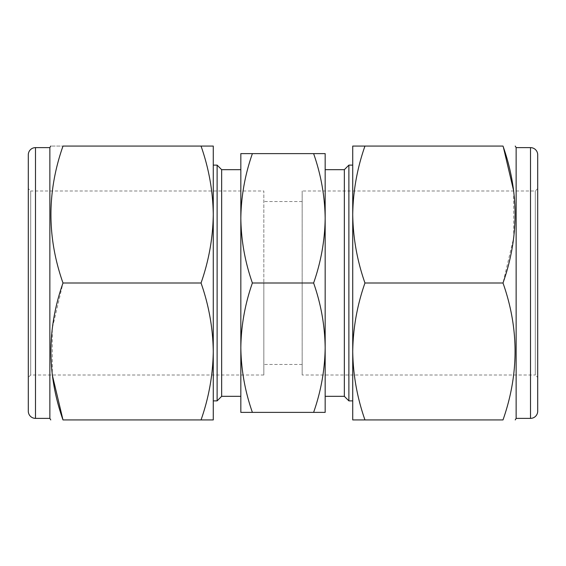 <?xml version="1.0" encoding="UTF-8"?>
<svg xmlns="http://www.w3.org/2000/svg" width="566" height="566" viewBox="0 0 566 566"><rect width="100%" height="100%" fill="white"/><g stroke="black" fill="none" stroke-linecap="round" stroke-linejoin="round"><path stroke-width="0.42" stroke-dasharray="2.83 2.12" d="M252.386 412.381L240.833 412.381L240.833 347.694C241.137 325.655 244.993 304.091 252.386 283C244.993 261.909 241.137 240.345 240.833 218.306C241.137 196.268 244.993 174.703 252.386 153.619L240.833 153.619L240.833 347.694C241.137 369.732 244.993 391.297 252.386 412.381L313.614 412.381C321.007 391.297 324.863 369.732 325.167 347.694L325.167 153.619L252.386 153.619M364.957 419.93L352.731 419.93L352.731 351.465C353.057 328.139 357.132 305.322 364.957 283C357.132 260.678 353.057 237.862 352.731 214.535C353.057 191.209 357.132 168.385 364.957 146.07L352.731 146.07L352.731 351.465C353.057 374.791 357.132 397.615 364.957 419.93L503.004 419.93C519.072 374.402 519.072 328.754 503.004 283L513.758 237.543L513.695 190.997M537.7 377.402L537.7 188.598L537.7 377.402L535.302 375.003L535.302 190.997L535.302 375.003L302.166 375.003L302.166 190.997L302.166 375.003M28.3 188.598L28.3 377.402L28.3 188.598L30.698 190.997L30.698 283L30.698 190.997L263.834 190.997L263.834 283L263.834 190.997M516.135 418.373L516.135 147.627M49.865 147.627L49.865 418.373M348.882 400.877L348.882 165.123M201.043 146.07C208.868 168.385 212.943 191.209 213.269 214.535L213.269 146.07L62.996 146.07C46.928 146.07 46.928 146.07 62.996 146.07C46.928 191.598 46.928 237.246 62.996 283L52.242 328.457L52.305 375.003M344.34 396.327L344.34 169.673M213.269 214.535L213.269 351.465C212.943 374.791 208.868 397.615 201.043 419.93L213.269 419.93L213.269 351.465C212.943 328.139 208.868 305.322 201.043 283C208.868 260.678 212.943 237.862 213.269 214.535M313.614 412.381L325.167 412.381L325.167 347.694C324.863 325.655 321.007 304.091 313.614 283C321.007 261.909 324.863 240.345 325.167 218.306C324.863 196.268 321.007 174.703 313.614 153.619M217.118 165.123L217.118 400.877M221.66 169.673L221.66 396.327M302.166 283L302.166 364.454L302.166 283M263.834 283L263.834 375.003L263.834 283M30.698 283L30.698 375.003L30.698 283M503.004 146.07L364.957 146.07M503.004 283L364.957 283M62.996 419.93L201.043 419.93M62.996 283L201.043 283M325.167 283L325.167 169.673L325.167 283M213.269 283L213.269 165.123L213.269 283M313.614 283L252.386 283M530.512 418.373L530.512 147.627M35.488 147.627L35.488 418.373M537.7 188.598L535.302 190.997L302.166 190.997M302.166 201.546L263.834 201.546M302.166 364.454L263.834 364.454M263.834 375.003L30.698 375.003L28.3 377.402"/><path stroke-width="0.85" d="M313.614 412.381C321.007 391.297 324.863 369.732 325.167 347.694L325.167 218.306C324.863 196.268 321.007 174.703 313.614 153.619L325.167 153.619L325.167 218.306C324.863 240.345 321.007 261.909 313.614 283C321.007 304.091 324.863 325.655 325.167 347.694L325.167 412.381L240.833 412.381L240.833 347.694C241.137 369.732 244.993 391.297 252.386 412.381M52.305 375.003L62.996 419.93L201.043 419.93C208.868 397.615 212.943 374.791 213.269 351.465C212.943 328.139 208.868 305.322 201.043 283L62.996 283C46.928 237.465 46.928 191.824 62.996 146.07C46.928 146.07 46.928 146.07 62.996 146.07L213.269 146.07L213.269 214.535C212.943 191.209 208.868 168.385 201.043 146.07M201.043 419.93L213.269 419.93L213.269 214.535C212.943 237.862 208.868 260.678 201.043 283M537.7 154.815L537.7 411.185L537.7 154.815A7.188 7.188 0 0 0 530.512 147.627L530.512 418.373L516.135 418.373L515.237 419.93M537.7 411.185A7.188 7.188 0 0 1 530.512 418.373M35.488 418.373L35.488 147.627L49.865 147.627L49.865 418.373L35.488 418.373A7.188 7.188 0 0 1 28.3 411.185L28.3 154.815L28.3 411.185M35.488 147.627A7.188 7.188 0 0 0 28.3 154.815M530.512 147.627L516.135 147.627L516.135 418.373M364.957 146.07C357.132 168.385 353.057 191.209 352.731 214.535L352.731 146.07L503.004 146.07C519.072 146.07 519.072 146.07 503.004 146.07C519.072 146.07 519.072 146.07 503.004 146.07C519.072 191.598 519.072 237.246 503.004 283C519.072 328.535 519.072 374.176 503.004 419.93C519.072 419.93 519.072 419.93 503.004 419.93C519.072 419.93 519.072 419.93 503.004 419.93L352.731 419.93L352.731 351.465C353.057 374.791 357.132 397.615 364.957 419.93M364.957 283C357.132 260.678 353.057 237.862 352.731 214.535L352.731 351.465C353.057 328.139 357.132 305.322 364.957 283L503.004 283M352.731 165.123L348.882 165.123L348.882 400.877L352.731 400.877M62.996 419.93C46.928 419.93 46.928 419.93 62.996 419.93C46.928 419.93 46.928 419.93 62.996 419.93C46.928 374.402 46.928 328.754 62.996 283M348.882 165.123L344.34 169.673L344.34 396.327L348.882 400.877M240.833 396.327L221.66 396.327L217.118 400.877L217.118 165.123L213.269 165.123M221.66 396.327L221.66 169.673L217.118 165.123M313.614 153.619L252.386 153.619C244.993 174.703 241.137 196.268 240.833 218.306L240.833 347.694C241.137 325.655 244.993 304.091 252.386 283L313.614 283M252.386 153.619L240.833 153.619L240.833 218.306C241.137 240.345 244.993 261.909 252.386 283M513.695 190.997L503.379 147.188M49.865 418.373L50.763 419.93M344.34 396.327L325.167 396.327M217.118 400.877L213.269 400.877M516.135 147.627L515.237 146.07M49.865 147.627L50.763 146.07M344.34 169.673L325.167 169.673M240.833 169.673L221.66 169.673"/></g></svg>
